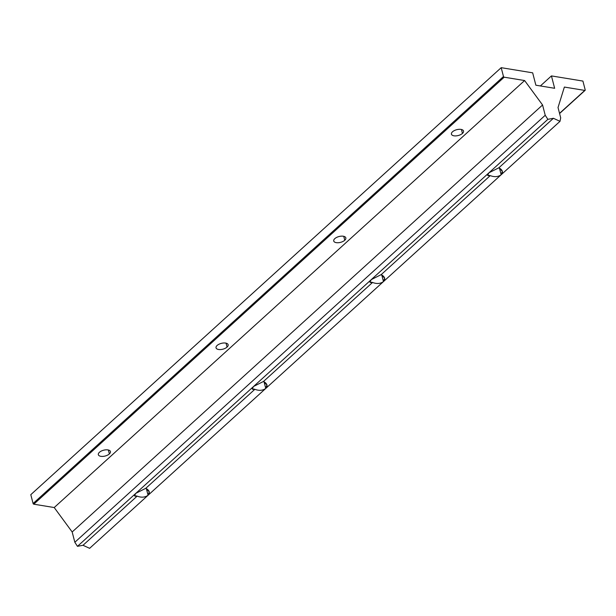 <?xml version="1.0" encoding="UTF-8"?>
<svg xmlns="http://www.w3.org/2000/svg" width="616" height="616" viewBox="0 0 616 616"><rect width="100%" height="100%" fill="white"/><g stroke="black" fill="none" stroke-linecap="round" stroke-linejoin="round"><path stroke-width="0.92" d="M551.443 75.914L582.913 81.073L585.2 89.913A0.693 0.447 -132.2 0 1 584.8 90.413L564.372 87.064L558.027 107.515L560.691 117.81L560.013 121.329L553.414 118.287L498.875 167.791C502.618 169.87 503.38 172.187 501.162 174.744C498.152 176.938 494.509 177.231 490.251 175.622L381.181 274.628C384.923 276.707 385.685 279.025 383.468 281.581C380.449 283.776 376.815 284.068 372.549 282.459L263.486 381.466C267.228 383.545 267.991 385.862 265.773 388.419C262.755 390.613 259.113 390.906 254.855 389.297L145.784 488.303C149.526 490.382 150.289 492.7 148.071 495.256C145.06 497.451 141.418 497.743 137.152 496.134L83.014 545.283L89.62 548.325L560.013 121.329L89.62 548.325L83.014 545.283L137.152 496.134C134.057 496.535 133.649 495.58 135.928 493.27L145.784 488.303L254.855 389.297C251.751 389.697 251.343 388.742 253.623 386.432L77.47 546.33L83.014 545.283L77.47 546.33L253.623 386.432L263.486 381.466L372.549 282.459C369.446 282.86 369.038 281.905 371.317 279.595L253.623 386.432L371.317 279.595L381.181 274.628L490.244 175.622C487.148 176.022 486.74 175.067 489.019 172.75L371.317 279.595L489.019 172.75L498.875 167.791L553.414 118.287L547.863 119.335L489.019 172.75L547.863 119.335L545.229 115.277L74.836 542.273L77.47 546.33L74.836 542.273L545.229 115.277L542.565 104.982L72.172 531.978L74.836 542.273L72.172 531.978L542.565 104.982L524.616 80.542L504.188 77.192L33.788 504.188L54.216 507.538L524.616 80.542L54.216 507.538L72.172 531.978L54.216 507.538L33.788 504.188L504.188 77.192A0.693 0.447 -132.2 0 1 503.48 76.515L501.193 67.675L532.671 72.834L535.866 85.208L554.639 88.288L551.443 75.914L540.386 85.947L551.443 75.914L554.639 88.288L535.866 85.208L532.671 72.834L501.193 67.675L30.8 494.671L501.193 67.675L503.48 76.515L33.087 503.511L503.48 76.515A0.693 0.447 47.8 0 0 504.188 77.192L524.616 80.542L542.565 104.982L545.229 115.277L547.863 119.335L553.414 118.287L560.013 121.329L560.691 117.81L558.027 107.515L564.372 87.064L584.8 90.413L559.536 113.344L584.8 90.413A0.693 0.447 47.8 0 0 585.2 89.913L582.913 81.073L551.443 75.914M227.058 347.093A6.245 3.011 -14.5 0 1 216.547 348.648A6.245 3.011 -14.5 0 1 222.661 343.097A6.245 3.011 -14.5 0 1 227.058 347.093A6.245 3.011 165.5 0 0 228.143 344.714A6.245 3.011 165.5 0 0 221.337 343.366A6.245 3.011 165.5 0 0 216.039 347.848A6.245 3.011 165.5 0 0 220.597 349.565A6.245 3.011 165.5 0 0 227.058 347.093L226.041 343.158L227.058 347.093M462.454 133.418A6.245 3.011 -14.5 0 1 451.944 134.973A6.245 3.011 -14.5 0 1 458.058 129.422A6.245 3.011 -14.5 0 1 462.454 133.418A6.245 3.011 165.5 0 0 463.532 131.039A6.245 3.011 165.5 0 0 456.733 129.691A6.245 3.011 165.5 0 0 451.436 134.165A6.245 3.011 165.5 0 0 455.994 135.89A6.245 3.011 165.5 0 0 462.454 133.418L461.438 129.483L462.454 133.418M344.76 240.255A6.245 3.011 -14.5 0 1 334.242 241.811A6.245 3.011 -14.5 0 1 340.363 236.259A6.245 3.011 -14.5 0 1 344.76 240.255A6.245 3.011 165.5 0 0 345.838 237.876A6.245 3.011 165.5 0 0 339.031 236.529A6.245 3.011 165.5 0 0 333.741 241.01A6.245 3.011 165.5 0 0 338.3 242.727A6.245 3.011 165.5 0 0 344.76 240.255L343.736 236.321L344.76 240.255M109.363 453.93A6.245 3.011 -14.5 0 1 98.853 455.486A6.245 3.011 -14.5 0 1 104.966 449.934A6.245 3.011 -14.5 0 1 109.363 453.93A6.245 3.011 165.5 0 0 110.441 451.551A6.245 3.011 165.5 0 0 103.642 450.204A6.245 3.011 165.5 0 0 98.344 454.685A6.245 3.011 165.5 0 0 102.903 456.402A6.245 3.011 165.5 0 0 109.363 453.93L108.347 449.996L109.363 453.93M30.8 494.671L33.087 503.511A0.693 0.447 47.8 0 0 33.788 504.188A0.693 0.447 -132.2 0 1 33.087 503.511L30.8 494.671M489.019 172.75L487.556 175.121L490.251 175.622C494.509 177.231 498.152 176.938 501.162 174.744L499.437 168.068L501.162 174.744L502.348 171.302L498.875 167.791L489.019 172.75M371.317 279.595L369.862 281.966L372.549 282.459C376.815 284.068 380.449 283.776 383.468 281.581L381.743 274.905L383.468 281.581L384.646 278.139L381.181 274.628L371.317 279.595M253.623 386.432L252.167 388.804L254.855 389.297C259.113 390.906 262.755 390.613 265.773 388.419L264.041 381.743L265.773 388.419L266.951 384.977L263.486 381.466L253.623 386.432M135.928 493.27L134.465 495.641L137.152 496.134C141.418 497.743 145.06 497.451 148.071 495.256L146.346 488.58L148.071 495.256L149.257 491.814L145.784 488.303L135.928 493.27M585.115 90.336L559.582 113.513"/></g></svg>
